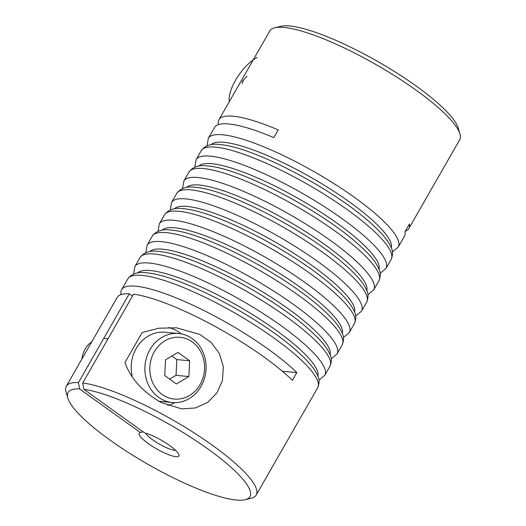 <?xml version="1.0" encoding="UTF-8"?>
<svg xmlns="http://www.w3.org/2000/svg" width="526" height="526" viewBox="0 0 526 526"><rect width="100%" height="100%" fill="white"/><g stroke="black" fill="none" stroke-linecap="round" stroke-linejoin="round"><path stroke-width="0.79" d="M162.153 394.447A31.001 27.352 95.3 0 0 200.077 384.591A31.001 27.352 95.3 0 0 192.24 341.913A31.001 27.352 95.3 0 0 154.315 351.769A31.001 27.352 95.3 0 0 162.153 394.447M192.299 338.665A34.65 30.567 -84.7 0 1 204.305 378.917A34.65 30.567 -84.7 0 1 172.272 402.522A34.65 30.567 -84.7 0 1 158.674 397.38A34.65 30.567 -84.7 0 1 146.669 357.128A34.65 30.567 -84.7 0 1 178.702 333.517A34.65 30.567 -84.7 0 1 192.299 338.665M178.702 333.517L165.013 332.248A34.65 30.567 95.3 0 0 132.335 376.872M178.005 352.413L165.545 359.817L164.73 375.59L176.388 383.947L188.854 376.544L189.662 360.77L178.005 352.413M91.787 341.768A22.796 20.113 95.3 0 0 81.944 358.962M169.661 379.128L176.026 375.347L176.835 359.58L171.903 356.043M176.835 359.58L189.662 360.77M176.026 375.347L188.854 376.544M229.336 101.788A31.001 12.979 125.7 0 1 229.191 100.446A31.001 12.979 125.7 0 1 257.122 57.433M241.96 83.825L242.683 80.886L246.931 76.27M243.538 81.497L242.683 80.886M142.158 332.498L158.931 328.198L176.466 327.816L199.972 334.497L211.156 342.465L219.381 353.498L223.359 366.734L222.459 380.482L216.942 392.929L207.553 402.482L195.37 407.972L181.746 408.899L161.035 402.482C142.684 391.765 130.652 378.464 124.925 362.585L142.158 332.498M181.24 333.878A40.121 35.393 95.3 0 0 179.563 332.59A40.121 35.393 95.3 0 0 168.728 327.494M167.728 405.52A40.121 35.393 95.3 0 0 174.836 402.64M67.847 398.123L66.066 392.146A109.428 23.637 29.8 0 1 66.309 386.255A109.428 23.637 29.8 0 1 78.446 382.566L79.617 388.944A104.792 22.638 -150.2 0 0 67.847 398.123A104.792 22.638 -150.2 0 0 109.868 439.986A104.792 22.638 -150.2 0 0 245.208 499.7A104.792 22.638 -150.2 0 0 208.165 449.138A104.792 22.638 -150.2 0 0 83.897 389.345L144.617 432.898A22.868 4.938 29.8 0 1 169.74 445.561A22.868 4.938 29.8 0 1 178.912 454.701A22.868 4.938 29.8 0 1 169.51 455.016A22.868 4.938 29.8 0 1 148.293 443.563A22.868 4.938 29.8 0 1 140.205 432.53A22.868 4.938 29.8 0 1 140.343 432.503L143.111 431.82M145.663 433.174A18.239 3.938 -150.2 0 0 152.711 439.841A18.239 3.938 -150.2 0 0 175.599 450.322M83.897 389.345L82.72 382.961A109.428 23.637 29.8 0 1 212.583 445.417A109.428 23.637 29.8 0 1 256.221 495.019A109.428 23.637 29.8 0 1 251.27 498.214L245.208 499.7M121.072 294.58A109.428 23.637 29.8 0 1 121.585 289.741A109.428 23.637 29.8 0 1 267.859 348.902A109.428 23.637 29.8 0 1 296.842 372.605L292.417 380.331A109.428 23.637 -150.2 0 0 263.434 356.628A109.428 23.637 -150.2 0 0 133.571 294.172L82.72 382.961M78.446 382.566L129.291 293.778A109.428 23.637 -150.2 0 0 117.16 297.466L66.309 386.255M207.047 145.794L208.309 138.312A109.428 23.637 29.8 0 1 222.511 134.768A109.428 23.637 29.8 0 1 354.583 197.474A109.428 23.637 29.8 0 1 398.221 247.075L404.415 236.259A109.428 23.637 -150.2 0 0 404.987 231.71L409.412 223.984A109.428 23.637 29.8 0 1 408.84 228.534A109.428 23.637 29.8 0 1 405.211 231.322M408.84 228.534L459.691 139.745A109.428 23.637 -150.2 0 0 459.934 133.854A109.428 23.637 -150.2 0 0 416.053 90.137A109.428 23.637 -150.2 0 0 274.73 27.786A109.428 23.637 -150.2 0 0 269.779 30.981L263.204 42.455M218.415 124.603A109.428 23.637 29.8 0 1 218.928 119.77A109.428 23.637 29.8 0 1 278.234 129.889L273.809 137.615A109.428 23.637 -150.2 0 0 214.503 127.496L208.309 138.312M263.204 42.461L218.928 119.77M274.73 27.786L280.792 26.3A104.792 22.638 29.8 0 1 378.233 61.792A104.792 22.638 29.8 0 1 458.153 127.877L459.934 133.854M79.617 388.944L140.343 432.503M296.842 372.605L282.344 371.257M129.291 293.778L132.486 296.066M391.285 247.877A103.957 22.46 -150.2 0 0 329.02 188.209A103.957 22.46 -150.2 0 0 223.898 142.296A103.957 22.46 -150.2 0 0 211.13 144.696M127.779 278.925C131.717 273.612 137.963 271.58 146.524 272.83C179.195 275.322 254.393 314.607 292.818 347.423C308.44 360.843 314.2 368.226 317.5 375.321C319.519 379.022 319.584 383.145 317.691 387.688A109.428 23.637 -150.2 0 0 274.053 338.087A109.428 23.637 -150.2 0 0 141.981 275.381A109.428 23.637 -150.2 0 0 127.779 278.925L121.585 289.741M317.835 376.129A103.957 22.46 -150.2 0 0 255.564 316.461A103.957 22.46 -150.2 0 0 150.443 270.555A103.957 22.46 -150.2 0 0 137.674 272.948M281.134 325.725A109.428 23.637 29.8 0 1 324.772 375.327L329.933 366.313A109.428 23.637 -150.2 0 0 286.295 316.711A109.428 23.637 -150.2 0 0 154.223 254.005A109.428 23.637 -150.2 0 0 140.021 257.549L134.86 266.564A109.428 23.637 29.8 0 1 149.062 263.02A109.428 23.637 29.8 0 1 281.134 325.725M330.078 354.754A103.957 22.46 -150.2 0 0 267.806 295.086A103.957 22.46 -150.2 0 0 162.685 249.179A103.957 22.46 -150.2 0 0 149.917 251.573M293.376 304.35A109.428 23.637 29.8 0 1 337.015 353.952L342.176 344.938A109.428 23.637 -150.2 0 0 298.538 295.336A109.428 23.637 -150.2 0 0 166.466 232.63A109.428 23.637 -150.2 0 0 152.264 236.174L147.102 245.188A109.428 23.637 29.8 0 1 161.304 241.644A109.428 23.637 29.8 0 1 293.376 304.35M342.321 333.379A103.957 22.46 -150.2 0 0 280.049 273.711A103.957 22.46 -150.2 0 0 174.928 227.804A103.957 22.46 -150.2 0 0 162.159 230.197M305.619 282.975A109.428 23.637 29.8 0 1 349.251 332.577L354.419 323.562A109.428 23.637 -150.2 0 0 310.781 273.961A109.428 23.637 -150.2 0 0 178.708 211.255A109.428 23.637 -150.2 0 0 164.506 214.799L159.345 223.813A109.428 23.637 29.8 0 1 173.547 220.269A109.428 23.637 29.8 0 1 305.619 282.975M323.023 252.585A109.428 23.637 -150.2 0 0 190.951 189.879A109.428 23.637 -150.2 0 0 176.749 193.423L171.581 202.438A109.428 23.637 29.8 0 1 185.79 198.894A109.428 23.637 29.8 0 1 317.862 261.6A109.428 23.637 29.8 0 1 361.493 311.201L366.655 302.187A109.428 23.637 -150.2 0 0 323.023 252.585M354.563 312.003A103.957 22.46 -150.2 0 0 292.292 252.335A103.957 22.46 -150.2 0 0 187.171 206.429A103.957 22.46 -150.2 0 0 174.402 208.822M366.806 290.628A103.957 22.46 -150.2 0 0 304.534 230.96A103.957 22.46 -150.2 0 0 199.413 185.047A103.957 22.46 -150.2 0 0 186.645 187.447M330.098 240.224A109.428 23.637 29.8 0 1 373.736 289.826L378.898 280.812A109.428 23.637 -150.2 0 0 335.266 231.21A109.428 23.637 -150.2 0 0 203.194 168.504A109.428 23.637 -150.2 0 0 188.985 172.048L183.824 181.062A109.428 23.637 29.8 0 1 198.026 177.518A109.428 23.637 29.8 0 1 330.098 240.224M379.042 269.253A103.957 22.46 -150.2 0 0 316.777 209.585A103.957 22.46 -150.2 0 0 211.656 163.671A103.957 22.46 -150.2 0 0 198.887 166.071M342.341 218.849A109.428 23.637 29.8 0 1 385.979 268.451L391.14 259.436A109.428 23.637 -150.2 0 0 347.502 209.835A109.428 23.637 -150.2 0 0 215.43 147.129A109.428 23.637 -150.2 0 0 201.228 150.673L196.066 159.687A109.428 23.637 29.8 0 1 210.268 156.143A109.428 23.637 29.8 0 1 342.341 218.849M172.272 402.522L158.813 401.272M104.043 338.474L107.988 338.843M229.191 100.446L229.277 101.88M392.409 251.954L398.221 247.075M318.953 380.206L324.772 375.327M140.021 257.549C143.953 252.237 150.206 250.205 158.767 251.454C191.438 253.946 266.636 293.232 305.06 326.048C320.682 339.467 326.442 346.851 329.743 353.945C331.761 357.647 331.827 361.77 329.933 366.313M331.196 358.831L337.015 353.952M152.264 236.174C156.196 230.861 162.449 228.83 171.009 230.079C203.68 232.571 278.879 271.857 317.303 304.672C332.925 318.092 338.685 325.476 341.985 332.57C344.004 336.272 344.07 340.394 342.176 344.938M343.439 337.455L349.251 332.577M164.506 214.799C168.438 209.486 174.691 207.454 183.252 208.704C215.916 211.196 291.121 250.481 329.546 283.297C345.161 296.717 350.927 304.1 354.228 311.195C356.247 314.896 356.312 319.019 354.419 323.562M176.749 193.423C180.681 188.111 186.934 186.079 195.494 187.328C228.159 189.82 303.357 229.106 341.788 261.922C357.404 275.341 363.17 282.725 366.471 289.819C368.489 293.521 368.555 297.644 366.655 302.187M355.681 316.08L361.493 311.201M367.924 294.705L373.736 289.826M188.985 172.048C192.924 166.729 199.17 164.697 207.737 165.953C240.402 168.445 315.6 207.724 354.024 240.546C369.647 253.966 375.413 261.35 378.707 268.444C380.732 272.146 380.798 276.268 378.898 280.812M380.167 273.329L385.979 268.451M201.228 150.673C205.166 145.354 211.413 143.322 219.98 144.578C252.644 147.07 327.843 186.349 366.267 219.171C381.889 232.591 387.655 239.974 390.95 247.069C392.975 250.77 393.034 254.893 391.14 259.436M256.221 495.019L317.691 387.688M194.804 167.169L196.066 159.687M182.561 188.545L183.824 181.062M170.319 209.92L171.581 202.438M158.076 231.295L159.345 223.813M145.834 252.671L147.102 245.188M133.591 274.046L134.86 266.564"/></g></svg>
